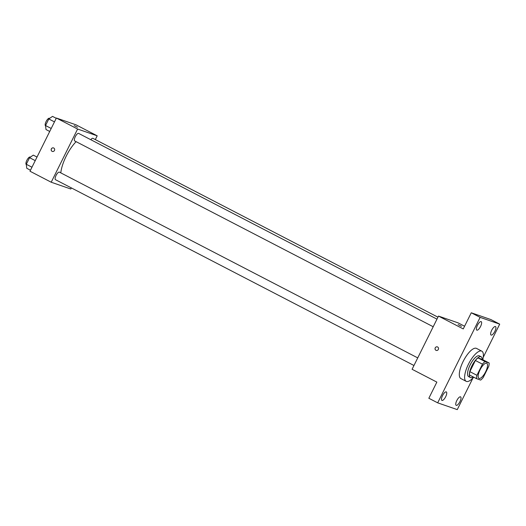 <?xml version="1.0" encoding="UTF-8"?>
<svg xmlns="http://www.w3.org/2000/svg" width="526" height="526" viewBox="0 0 526 526"><rect width="100%" height="100%" fill="white"/><g stroke="black" fill="none" stroke-linecap="round" stroke-linejoin="round"><path stroke-width="0.79" d="M479.074 378.424A8.495 2.932 -62.6 0 1 478.936 378.365A8.495 2.932 -62.6 0 1 480.238 369.476A8.495 2.932 -62.6 0 1 486.754 363.282A8.495 2.932 -62.6 0 1 485.544 371.987A8.495 2.932 -62.6 0 1 479.074 378.424M483.223 377.484L488.759 366.339A11.408 3.938 -62.6 0 0 489.141 362.986L485.038 361.566A11.408 3.938 -62.6 0 0 482.46 364.163L476.931 375.308A11.408 3.938 -62.6 0 0 476.549 378.661L480.652 380.081A11.408 3.938 -62.6 0 0 483.223 377.484M482.46 364.163L475.386 360.494L469.856 371.639L476.931 375.308M469.856 371.639A11.408 3.938 -62.6 0 0 469.475 374.999L476.549 378.661M475.386 360.494A11.408 3.938 -62.6 0 1 477.956 357.897L485.038 361.566M489.141 362.986L482.066 359.317L477.956 357.897M482.224 359.403A11.677 4.03 117.4 0 0 481.139 356.792A11.677 4.03 117.4 0 0 471.921 365.826A11.677 4.03 117.4 0 0 470.395 377.523A11.677 4.03 117.4 0 0 473.15 376.905M468.811 376.688A11.677 4.03 -62.6 0 1 468.627 376.609A11.677 4.03 -62.6 0 1 470.152 364.912A11.677 4.03 -62.6 0 1 479.37 355.872L481.139 356.792M473.702 377.188A16.983 5.865 -62.6 0 1 466.457 381.435A16.983 5.865 -62.6 0 1 466.181 381.317A16.983 5.865 -62.6 0 1 468.791 363.538A16.983 5.865 -62.6 0 1 481.816 351.158A16.983 5.865 -62.6 0 1 482.776 359.685M466.181 381.317L460.875 378.569A16.983 5.865 -62.6 0 1 463.485 360.79A16.983 5.865 -62.6 0 1 476.51 348.409L481.816 351.158M494.848 331.36A4.78 1.65 -62.6 0 1 491.067 335.062A4.78 1.65 -62.6 0 1 491.803 330.058A4.78 1.65 -62.6 0 1 495.472 326.567A4.78 1.65 -62.6 0 1 494.848 331.36M459.954 401.647A4.78 1.65 -62.6 0 1 456.18 405.342A4.78 1.65 -62.6 0 1 456.916 400.339A4.78 1.65 -62.6 0 1 460.579 396.854A4.78 1.65 -62.6 0 1 459.954 401.647M445.686 396.709A4.78 1.65 -62.6 0 1 441.912 400.411A4.78 1.65 -62.6 0 1 442.649 395.407A4.78 1.65 -62.6 0 1 446.311 391.916A4.78 1.65 -62.6 0 1 445.686 396.709M480.58 326.422A4.78 1.65 -62.6 0 1 476.799 330.124A4.78 1.65 -62.6 0 1 477.536 325.121A4.78 1.65 -62.6 0 1 481.205 321.636A4.78 1.65 -62.6 0 1 480.58 326.422M483.236 357.305L499.7 324.134L480.12 317.362L437.685 402.844L457.265 409.616L472.959 378.01M464.589 326.238L458.074 322.859L438.493 316.087L412.088 369.278L436.856 382.113L428.841 398.261L437.685 402.844M499.7 324.134L490.857 319.552L471.27 312.779L480.12 317.362M471.27 312.779L463.255 328.921L438.493 316.087M436.179 350.395A1.861 1.742 109.1 0 1 435.186 347.956A1.861 1.742 109.1 0 1 438.434 349.211A1.861 1.742 109.1 0 1 435.962 350.303A1.861 1.742 109.1 0 1 437.395 346.884M461.328 326.238L458.12 324.608L461.328 326.238M458.113 324.608L461.447 326.258M60.806 172.883A24.413 8.429 -62.6 0 1 76.125 141.665M74.804 140.975A4.247 1.466 -62.6 0 1 74.731 140.942A4.247 1.466 -62.6 0 1 75.382 136.497A4.247 1.466 -62.6 0 1 78.644 133.407L436.974 319.137M55.565 179.728A4.247 1.466 -62.6 0 1 55.5 179.695A4.247 1.466 -62.6 0 1 56.151 175.25A4.247 1.466 -62.6 0 1 59.405 172.153L417.743 357.89M90.768 139.692A4.247 1.466 -62.6 0 1 92.911 138.338L437.948 317.178M95.318 139.587L97.198 135.813L77.611 129.034L51.213 182.226L70.793 188.998L71.339 187.907M97.198 135.813L75.968 124.807L56.387 118.034L77.611 129.034M56.387 118.034L29.982 171.22L51.213 182.226M52.304 151.429A1.861 1.742 109.1 0 1 51.311 148.983A1.861 1.742 109.1 0 1 54.559 150.239A1.861 1.742 109.1 0 1 52.087 151.33A1.861 1.742 109.1 0 1 53.52 147.918M77.453 127.266L74.245 125.635L77.453 127.266M68.656 122.282L66.493 121.532M37.011 157.057L33.296 155.131L29.568 157.695L26.3 164.276L26.767 168.294L30.482 170.22M29.568 157.695L35.235 160.634M26.3 164.276L31.968 167.215M26.307 164.566L26.333 164.579A4.247 1.466 -62.6 0 1 26.307 164.566A4.247 1.466 -62.6 0 1 26.957 160.121A4.247 1.466 -62.6 0 1 30.219 157.024L30.403 157.123M56.249 118.311L52.534 116.384L48.806 118.948L45.538 125.53L45.999 129.541L49.714 131.467M48.806 118.948L54.474 121.887M45.538 125.53L51.206 128.469M45.571 125.826A4.247 1.466 -62.6 0 1 45.545 125.813A4.247 1.466 -62.6 0 1 46.196 121.368A4.247 1.466 -62.6 0 1 49.451 118.278L49.641 118.37M468.627 376.609L470.395 377.523M74.731 140.942L433.2 326.745M55.5 179.695L413.962 365.498"/></g></svg>
